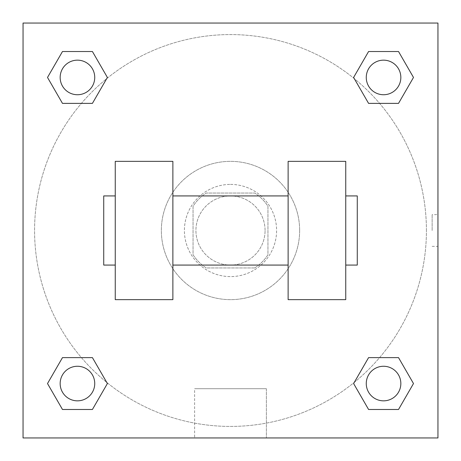 <?xml version="1.0" encoding="UTF-8"?>
<svg xmlns="http://www.w3.org/2000/svg" width="461" height="461" viewBox="0 0 461 461"><rect width="100%" height="100%" fill="white"/><g stroke="black" fill="none" stroke-linecap="round" stroke-linejoin="round"><path stroke-width="0.35" stroke-dasharray="2.31 1.73" d="M265.075 230.5A34.575 34.575 0 0 0 213.213 200.558A34.575 34.575 0 0 0 213.213 260.442A34.575 34.575 0 0 0 265.075 230.5A34.575 34.575 0 0 0 213.213 200.558A34.575 34.575 0 0 0 213.213 260.442A34.575 34.575 0 0 0 265.075 230.5M254.754 267.956L206.246 267.956A44.625 44.625 0 0 1 193.044 254.754L193.044 206.246A44.625 44.625 0 0 1 206.246 193.044L254.754 193.044A44.625 44.625 0 0 1 267.956 206.246L267.956 254.754A44.625 44.625 0 0 1 254.754 267.956L206.246 267.956A44.625 44.625 0 0 1 193.044 254.754L193.044 206.246A44.625 44.625 0 0 1 206.246 193.044L254.754 193.044A44.625 44.625 0 0 1 267.956 206.246L267.956 254.754A44.625 44.625 0 0 1 254.754 267.956M230.5 184.4A46.1 46.1 0 0 1 270.423 253.55A46.1 46.1 0 0 1 190.577 253.55A46.1 46.1 0 0 1 230.5 184.4A46.1 46.1 0 0 0 184.4 230.5A46.1 46.1 0 0 0 230.5 276.6A46.1 46.1 0 0 0 276.6 230.5A46.1 46.1 0 0 0 230.5 184.4M299.65 230.5A69.15 69.15 0 0 0 195.925 170.616A69.15 69.15 0 0 0 195.925 290.384A69.15 69.15 0 0 0 299.65 230.5A69.15 69.15 0 0 0 195.925 170.616A69.15 69.15 0 0 0 195.925 290.384A69.15 69.15 0 0 0 299.65 230.5M81.413 103.379L62.477 103.379L81.413 103.379L62.477 103.379L47.506 77.448L62.477 51.517L92.419 51.517L107.39 77.448L92.419 103.379L107.39 77.448L92.419 103.379L107.39 77.448L92.419 51.517L107.39 77.448M92.419 357.621L107.39 383.552L92.419 357.621L107.39 383.552L92.419 357.621L107.39 383.552L92.419 409.483L62.477 409.483L47.506 383.552L62.477 357.621L81.413 357.621M23.05 437.95L23.05 23.05L437.95 23.05L437.95 437.95L23.05 437.95L23.05 23.05L437.95 23.05L437.95 437.95L23.05 437.95L23.05 23.05L437.95 23.05L437.95 437.95L23.05 437.95L23.05 23.05L437.95 23.05L437.95 437.95L23.05 437.95M368.581 103.379L353.61 77.448L368.581 103.379L353.61 77.448L368.581 103.379L353.61 77.448L368.581 51.517L398.523 51.517L413.494 77.448L398.523 103.379L379.587 103.379M353.61 383.552L368.581 357.621L353.61 383.552L368.581 357.621L353.61 383.552L368.581 409.483L353.61 383.552L368.581 409.483L353.61 383.552L368.581 409.483L398.523 409.483L368.581 409.483L398.523 409.483L413.494 383.552L398.523 409.483M379.587 357.621L398.523 357.621L379.587 357.621L398.523 357.621L413.494 383.552M246.347 23.05L214.653 23.05L246.347 23.062M426.425 230.5A195.925 195.925 0 0 0 132.538 60.823A195.925 195.925 0 0 0 132.538 400.177A195.925 195.925 0 0 0 426.425 230.5A195.925 195.925 0 0 0 132.538 60.823A195.925 195.925 0 0 0 132.538 400.177A195.925 195.925 0 0 0 426.425 230.5M94.736 383.552A17.288 17.288 0 0 0 68.804 368.581A17.288 17.288 0 0 0 68.804 398.523A17.288 17.288 0 0 0 94.736 383.552A17.288 17.288 0 0 0 68.804 368.581A17.288 17.288 0 0 0 68.804 398.523A17.288 17.288 0 0 0 94.736 383.552A17.288 17.288 0 0 0 68.804 368.581A17.288 17.288 0 0 0 68.804 398.523A17.288 17.288 0 0 0 94.736 383.552A17.288 17.288 0 0 0 68.804 368.581A17.288 17.288 0 0 0 68.804 398.523A17.288 17.288 0 0 0 94.736 383.552A17.288 17.288 0 0 0 68.804 368.581A17.288 17.288 0 0 0 68.804 398.523A17.288 17.288 0 0 0 94.736 383.552M94.736 77.448A17.288 17.288 0 0 0 68.804 62.477A17.288 17.288 0 0 0 68.804 92.419A17.288 17.288 0 0 0 94.736 77.448A17.288 17.288 0 0 0 68.804 62.477A17.288 17.288 0 0 0 68.804 92.419A17.288 17.288 0 0 0 94.736 77.448A17.288 17.288 0 0 0 68.804 62.477A17.288 17.288 0 0 0 68.804 92.419A17.288 17.288 0 0 0 94.736 77.448A17.288 17.288 0 0 0 68.804 62.477A17.288 17.288 0 0 0 68.804 92.419A17.288 17.288 0 0 0 94.736 77.448A17.288 17.288 0 0 0 68.804 62.477A17.288 17.288 0 0 0 68.804 92.419A17.288 17.288 0 0 0 94.736 77.448M400.84 77.448A17.288 17.288 0 0 0 374.908 62.477A17.288 17.288 0 0 0 374.908 92.419A17.288 17.288 0 0 0 400.84 77.448A17.288 17.288 0 0 0 374.908 62.477A17.288 17.288 0 0 0 374.908 92.419A17.288 17.288 0 0 0 400.84 77.448A17.288 17.288 0 0 0 374.908 62.477A17.288 17.288 0 0 0 374.908 92.419A17.288 17.288 0 0 0 400.84 77.448A17.288 17.288 0 0 0 374.908 62.477A17.288 17.288 0 0 0 374.908 92.419A17.288 17.288 0 0 0 400.84 77.448A17.288 17.288 0 0 0 374.908 62.477A17.288 17.288 0 0 0 374.908 92.419A17.288 17.288 0 0 0 400.84 77.448M366.265 383.552A17.288 17.288 0 0 1 392.196 368.581A17.288 17.288 0 0 1 392.196 398.523A17.288 17.288 0 0 1 366.265 383.552A17.288 17.288 0 0 1 392.196 368.581A17.288 17.288 0 0 1 392.196 398.523A17.288 17.288 0 0 1 366.265 383.552M266.383 437.95L194.617 437.95L266.383 437.95L194.617 437.95L266.383 437.95L266.383 388.715L194.617 388.715L266.383 388.715L266.383 437.95M23.05 230.5L23.05 214.653L23.062 230.5M437.95 230.5L437.95 214.653L437.95 230.5M432.141 230.5L432.141 214.653L432.141 230.5M400.84 383.552A17.288 17.288 0 0 0 374.908 368.581A17.288 17.288 0 0 0 374.908 398.523A17.288 17.288 0 0 0 400.84 383.552A17.288 17.288 0 0 0 374.908 368.581A17.288 17.288 0 0 0 374.908 398.523A17.288 17.288 0 0 0 400.84 383.552A17.288 17.288 0 0 0 374.908 368.581A17.288 17.288 0 0 0 374.908 398.523A17.288 17.288 0 0 0 400.84 383.552M107.39 383.552L92.419 409.483L107.39 383.552L92.419 409.483L62.477 409.483L47.506 383.552L62.477 357.621M92.419 409.483L62.477 409.483L47.506 383.552M353.61 77.448L368.581 51.517L353.61 77.448L368.581 51.517L398.523 51.517L413.494 77.448L398.523 103.379M368.581 51.517L398.523 51.517L413.494 77.448M47.506 77.448L62.477 103.379L47.506 77.448L62.477 103.379L47.506 77.448L62.477 51.517L92.419 51.517L62.477 51.517L47.506 77.448L62.477 51.517M437.938 214.653L437.938 246.347L437.95 214.653L432.141 214.653M194.617 388.715L266.383 388.715L194.617 388.715L194.617 437.95L194.617 388.715M23.05 246.347L23.062 214.653L23.05 246.347M115.25 161.35L172.875 161.35L172.875 299.65L115.25 299.65L115.25 161.35M288.125 161.35L288.125 299.65L345.75 299.65L345.75 161.35L288.125 161.35M288.125 230.5L288.125 195.925L288.125 230.5M172.875 230.5L172.875 195.925L172.875 230.5M345.75 230.5L345.75 195.925L345.75 230.5M357.275 195.925L357.275 265.075M115.25 230.5L115.25 265.075L115.25 230.5M103.725 265.075L103.725 195.925M432.141 246.347L437.938 246.347"/><path stroke-width="0.69" d="M107.39 77.448L92.419 103.379L62.477 103.379L47.506 77.448L62.477 51.517L92.419 51.517L107.39 77.448L92.419 103.379L81.413 103.379M81.413 357.621L92.419 357.621L107.39 383.552L92.419 409.483L62.477 409.483L47.506 383.552L62.477 357.621L92.419 357.621M379.587 103.379L368.581 103.379L353.61 77.448L368.581 51.517L398.523 51.517L413.494 77.448L398.523 103.379L368.581 103.379M353.61 383.552L368.581 357.621L398.523 357.621L413.494 383.552L398.523 409.483L368.581 409.483L353.61 383.552L368.581 357.621L379.587 357.621M368.581 357.621L398.523 357.621L368.581 357.621M398.523 409.483L368.581 409.483L398.523 409.483L413.494 383.552M400.84 383.552A17.288 17.288 0 0 0 374.908 368.581A17.288 17.288 0 0 0 374.908 398.523A17.288 17.288 0 0 0 400.84 383.552M92.419 409.483L62.477 409.483L92.419 409.483L107.39 383.552M94.736 383.552A17.288 17.288 0 0 0 68.804 368.581A17.288 17.288 0 0 0 68.804 398.523A17.288 17.288 0 0 0 94.736 383.552M368.581 51.517L398.523 51.517L368.581 51.517L353.61 77.448M400.84 77.448A17.288 17.288 0 0 0 374.908 62.477A17.288 17.288 0 0 0 374.908 92.419A17.288 17.288 0 0 0 400.84 77.448M62.477 51.517L92.419 51.517L62.477 51.517L47.506 77.448M92.419 103.379L62.477 103.379L92.419 103.379M94.736 77.448A17.288 17.288 0 0 0 68.804 62.477A17.288 17.288 0 0 0 68.804 92.419A17.288 17.288 0 0 0 94.736 77.448M437.95 23.05L437.95 437.95L23.05 437.95L23.05 23.05L437.95 23.05M47.506 383.552L62.477 357.621M413.494 77.448L398.523 103.379M288.125 161.35L288.125 299.65L345.75 299.65L345.75 161.35L288.125 161.35M172.875 299.65L172.875 161.35L115.25 161.35L115.25 299.65L172.875 299.65M345.75 265.075L357.275 265.075L357.275 195.925L345.75 195.925M115.25 195.925L103.725 195.925L103.725 265.075L115.25 265.075M288.125 195.925L172.875 195.925M288.125 265.075L172.875 265.075"/></g></svg>
